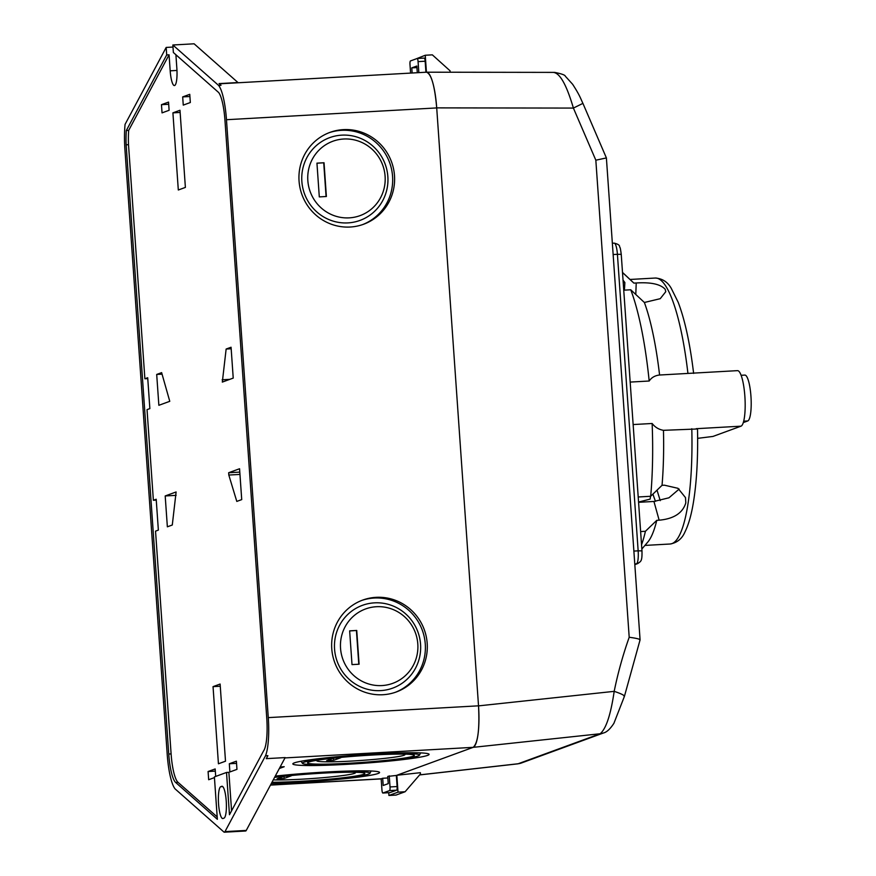 <?xml version="1.0" encoding="UTF-8"?>
<svg xmlns="http://www.w3.org/2000/svg" width="876" height="876" viewBox="0 0 876 876"><rect width="100%" height="100%" fill="white"/><g stroke="black" fill="none" stroke-linecap="round" stroke-linejoin="round"><path stroke-width="1.31" d="M266.753 757.74A38.741 8.256 -93.2 0 0 267.881 755.627L266.26 758.649L285.16 757.587L246.255 830.426A9.691 2.059 86.8 0 1 246.003 830.787A9.691 2.059 86.8 0 1 245.729 830.985A9.691 2.059 86.8 0 1 245.598 831.006L224.344 832.2A9.691 2.059 -93.2 0 1 224.19 832.178A9.691 2.059 -93.2 0 1 223.906 832.014L175.058 788.86A38.741 8.256 -93.2 0 1 174.718 788.4A38.741 8.256 -93.2 0 1 171.51 780.998A38.741 8.256 -93.2 0 1 168.882 769.128A38.741 8.256 -93.2 0 1 167.228 754.586L125.005 150.683A38.741 8.256 -93.2 0 1 125.071 124.37L166.177 47.435L166.703 54.947L169.068 54.805L170.185 70.825L176.974 70.441M224.344 832.2A9.691 2.059 -93.2 0 0 224.475 832.167A9.691 2.059 -93.2 0 0 224.738 831.981A9.691 2.059 -93.2 0 0 224.99 831.62L265.516 755.758A38.741 8.256 -93.2 0 0 265.778 755.079A38.741 8.256 -93.2 0 0 267.815 745.761A38.741 8.256 -93.2 0 0 268.691 732.61A38.741 8.256 -93.2 0 0 268.275 717.619L478.526 705.826A38.741 8.256 86.8 0 1 478.942 720.817A38.741 8.256 86.8 0 1 478.066 733.968A38.741 8.256 86.8 0 1 476.018 743.286A38.741 8.256 86.8 0 1 473.139 747.359L396.335 775.457L387.74 776.41L388.243 783.637L383.195 785.487L382.681 778.26L381.17 778.808L381.947 789.9A3.394 0.723 -93.2 0 0 382.089 791.17A3.394 0.723 -93.2 0 0 382.319 792.211A3.394 0.723 -93.2 0 0 382.604 792.857A3.394 0.723 -93.2 0 0 382.845 793.032A3.394 0.723 -93.2 0 0 382.889 793.021L389.557 790.579A3.394 0.723 -93.2 0 0 389.809 790.218A3.394 0.723 -93.2 0 0 389.984 789.407A3.394 0.723 -93.2 0 0 390.061 788.258A3.394 0.723 -93.2 0 0 390.028 786.944L389.251 775.851M126.144 144.825L168.75 754.039L171.105 753.908L155.534 531.141L158.359 530.1L156.202 499.243L153.377 500.284L147.037 409.629L149.862 408.599L147.705 377.731L144.879 378.771L128.509 144.693L126.144 144.825A31.766 6.767 86.8 0 1 126.319 130.524L166.703 54.947M231.571 810.815L228.877 772.325L226.512 772.457L214.39 776.903L217.357 819.301L175.66 782.465A31.481 6.701 86.8 0 1 168.75 754.039M226.512 772.457L229.468 814.735L263.545 750.951A31.481 6.701 86.8 0 0 266.764 718.178L224.957 120.275A31.481 6.701 86.8 0 0 218.65 92.506L173.371 52.505L172.846 44.994L218.639 85.454L221.004 85.322A38.741 8.256 -93.2 0 0 219.646 84.118L221.004 85.322M478.526 705.826L436.708 107.923L226.468 119.716A38.741 8.256 -93.2 0 0 224.825 105.186A38.741 8.256 -93.2 0 0 222.197 93.316A38.741 8.256 -93.2 0 0 218.989 85.914A38.741 8.256 -93.2 0 0 218.639 85.454M226.468 119.716L268.275 717.619M222.219 786.287L221.781 786.309A15.987 3.405 86.8 0 1 222 786.265A15.987 3.405 86.8 0 1 226.227 801.003A15.987 3.405 86.8 0 1 224.004 818.129L222.997 818.502A15.987 3.405 86.8 0 1 222.778 818.545A15.987 3.405 86.8 0 1 218.551 803.807A15.987 3.405 86.8 0 1 220.774 786.681L222.723 786.571M221.781 786.309L220.774 786.681M267.881 755.627L265.516 755.758M343.37 129.626A48.914 47.698 -110.1 0 1 394.496 175.649A48.914 47.698 -110.1 0 1 363.584 224.256A48.914 47.698 -110.1 0 1 350.181 227.026A48.914 47.698 -110.1 0 1 299.055 181.004A48.914 47.698 -110.1 0 1 329.967 132.386A48.914 47.698 -110.1 0 1 343.37 129.626M376.078 597.333A48.914 47.698 -110.1 0 1 427.192 643.356A48.914 47.698 -110.1 0 1 396.291 691.974A48.914 47.698 -110.1 0 1 382.889 694.734A48.914 47.698 -110.1 0 1 331.763 648.711A48.914 47.698 -110.1 0 1 362.675 600.093A48.914 47.698 -110.1 0 1 376.078 597.333M416.177 58.845L425.254 55.254L426.437 72.193A38.741 8.256 86.8 0 1 429.229 74.121A38.741 8.256 86.8 0 1 432.437 81.523A38.741 8.256 86.8 0 1 435.065 93.393A38.741 8.256 86.8 0 1 436.708 107.923M219.646 84.118L219.066 83.603L237.954 82.541L194.111 43.8L172.846 44.994M170.185 70.825A15.987 3.405 86.8 0 0 174.412 85.563A15.987 3.405 86.8 0 0 174.631 85.519A15.987 3.405 86.8 0 0 176.853 68.383L175.901 54.739M237.21 82.815L237.954 82.541M166.177 47.435L172.988 47.052M382.889 793.021L389.973 792.616A3.394 0.723 86.8 0 1 389.93 792.627A3.394 0.723 86.8 0 1 389.886 792.627M389.973 792.616L396.642 790.185L389.557 790.579M390.028 786.944L397.113 786.549A3.394 0.723 86.8 0 1 397.156 787.852A3.394 0.723 86.8 0 1 397.08 789.013A3.394 0.723 86.8 0 1 396.894 789.823A3.394 0.723 86.8 0 1 396.642 790.185M397.113 786.549L396.335 775.457M425.922 72.226L425.156 61.221L418.071 61.616A3.394 0.723 -93.2 0 0 417.929 60.345A3.394 0.723 -93.2 0 0 417.699 59.305A3.394 0.723 -93.2 0 0 417.414 58.659A3.394 0.723 -93.2 0 0 417.173 58.495A3.394 0.723 -93.2 0 0 417.129 58.506L410.461 60.948A3.394 0.723 -93.2 0 0 410.209 61.298A3.394 0.723 -93.2 0 0 410.023 62.119A3.394 0.723 -93.2 0 0 409.946 63.269A3.394 0.723 -93.2 0 0 409.99 64.572L410.581 73.091M424.258 58.09L417.173 58.495L424.214 58.101A3.394 0.723 86.8 0 1 424.258 58.09A3.394 0.723 86.8 0 1 424.499 58.265A3.394 0.723 86.8 0 1 424.783 58.911A3.394 0.723 86.8 0 1 425.013 59.951A3.394 0.723 86.8 0 1 425.156 61.221M418.837 72.631L418.071 61.616M412.125 73.004L411.775 67.879L416.823 66.028L417.294 72.719M411.775 67.879L416.932 67.594M190.333 102.525L189.753 94.323L182.679 96.907L183.259 105.109L190.333 102.525M169.068 54.805L128.684 130.393A31.766 6.767 -93.2 0 0 128.509 144.693M240.582 343.753L242.74 374.61M249.08 465.265L251.237 496.123M171.105 753.908A31.481 6.701 -93.2 0 0 178.025 782.334L217.193 816.936M168.542 102.087L161.469 104.682L162.038 112.873L169.112 110.288L168.542 102.087M215.693 776.421L215.167 768.942L208.094 771.526L208.663 779.728L214.434 777.614M229.884 771.964L236.958 769.369L236.389 761.178L229.315 763.762L229.884 771.964M161.633 372.639L156.694 374.446L158.863 405.303L169.769 401.317L161.633 372.639M176.109 491.962L165.192 495.958L167.36 526.815L172.287 525.009L176.109 491.962M222.318 382.089L233.224 378.093L231.067 347.235L226.139 349.042L222.318 382.089M241.721 499.605L239.564 468.748L228.658 472.733L228.811 475.044L236.794 501.411L241.721 499.605M179.985 110.266L172.911 112.851L178.31 189.993L185.383 187.409L179.985 110.266M220.117 684.047L213.043 686.642L218.431 763.784L225.504 761.2L220.117 684.047M147.77 378.607L144.879 378.771M156.267 500.119L153.377 500.284M126.319 130.524L128.684 130.393M168.685 104.277L161.469 104.682M189.906 96.502L182.679 96.907M215.321 771.121L208.094 771.526M387.849 777.965L382.681 778.26M279.334 768.504L284.207 766.719L280.167 766.949M294.347 762.865A68.284 4.303 -4 0 1 375.213 753.918A68.284 4.303 -4 0 1 429.087 754.367A68.284 4.303 -4 0 1 427.576 755.397A68.284 4.303 -4 0 1 346.71 764.343A68.284 4.303 -4 0 1 292.836 763.894A68.284 4.303 -4 0 1 294.347 762.865M275.272 776.103A68.284 4.303 -4 0 1 325.697 772.03A68.284 4.303 -4 0 1 379.571 772.479A68.284 4.303 -4 0 1 378.06 773.508A68.284 4.303 -4 0 1 297.205 782.454A68.284 4.303 -4 0 1 271.308 783.527M236.542 763.357L229.315 763.762M348.714 763.609A58.692 3.701 176 0 0 418.213 755.911A58.692 3.701 176 0 0 419.484 755.167A58.692 3.701 176 0 0 373.209 754.652A58.692 3.701 176 0 0 303.709 762.339A58.692 3.701 176 0 0 302.461 763.357A58.692 3.701 176 0 0 348.714 763.609M308.757 762.054A53.513 3.373 -4 0 1 372.125 755.046A53.513 3.373 -4 0 1 414.348 755.397A53.513 3.373 -4 0 1 413.165 756.196A53.513 3.373 -4 0 1 349.798 763.215A53.513 3.373 -4 0 1 307.575 762.865A53.513 3.373 -4 0 1 308.757 762.054M317.517 760.193A44.205 2.792 176 0 0 316.805 760.861A44.205 2.792 176 0 0 351.637 761.058A44.205 2.792 176 0 0 403.978 755.265A44.205 2.792 176 0 0 404.931 754.707A44.205 2.792 176 0 0 404.132 754.127M333.876 758.101L340.775 757.718L333.701 760.302L326.617 760.697L333.647 758.123M333.548 758.156L333.701 760.302M271.724 782.739A58.692 3.701 176 0 0 299.198 781.72A58.692 3.701 176 0 0 368.697 774.034A58.692 3.701 176 0 0 369.968 773.289A58.692 3.701 176 0 0 323.693 772.763A58.692 3.701 176 0 0 274.845 776.903M274.604 777.362A53.513 3.373 -4 0 1 322.609 773.158A53.513 3.373 -4 0 1 364.832 773.508A53.513 3.373 -4 0 1 363.649 774.318A53.513 3.373 -4 0 1 300.282 781.326A53.513 3.373 -4 0 1 271.976 782.268M273.268 779.859A44.205 2.792 176 0 0 302.121 779.169A44.205 2.792 176 0 0 354.462 773.377A44.205 2.792 176 0 0 355.415 772.818A44.205 2.792 176 0 0 354.616 772.249M284.361 776.213L291.259 775.829L284.185 778.414L277.101 778.819L284.142 776.245M284.032 776.278L284.185 778.414M162.082 374.14L156.694 374.446M176.131 495.345L165.192 495.958M229.797 379.352L222.154 379.779M231.176 348.757L226.139 349.042M239.969 474.42L228.811 475.044M239.805 472.109L228.658 472.733M180.138 112.446L172.911 112.851M220.27 686.236L213.043 686.642M362.62 224.595A48.914 47.698 69.9 0 0 392.568 176.35A48.914 47.698 69.9 0 0 341.443 130.327A48.914 47.698 69.9 0 0 329.004 132.747M341.782 135.145A44.074 42.968 -110.1 0 1 387.849 176.613A44.074 42.968 -110.1 0 1 347.925 222.898A44.074 42.968 -110.1 0 1 301.859 181.441A44.074 42.968 -110.1 0 1 341.782 135.145M385.101 176.262A39.595 38.61 69.9 0 0 343.71 139.01A39.595 38.61 69.9 0 0 307.837 180.598A39.595 38.61 69.9 0 0 349.228 217.861A39.595 38.61 69.9 0 0 385.101 176.262M316.948 163.144L324.032 162.75L326.387 196.498L319.302 196.903L316.948 163.144M324.032 162.75L316.948 163.243M326.08 196.52L323.726 162.859M395.328 692.314A48.914 47.698 69.9 0 0 425.276 644.057A48.914 47.698 69.9 0 0 374.151 598.034A48.914 47.698 69.9 0 0 361.711 600.454M374.49 602.852A44.074 42.968 -110.1 0 1 420.557 644.32A44.074 42.968 -110.1 0 1 380.622 690.617A44.074 42.968 -110.1 0 1 334.566 649.149A44.074 42.968 -110.1 0 1 374.49 602.852M417.808 643.98A39.595 38.61 69.9 0 0 376.417 606.718A39.595 38.61 69.9 0 0 340.545 648.306A39.595 38.61 69.9 0 0 381.936 685.569A39.595 38.61 69.9 0 0 417.808 643.98M349.644 630.862L356.74 630.457L359.094 664.216L352.01 664.61L349.644 630.862M356.74 630.457L349.655 630.95M358.788 664.227L356.433 630.567M396.839 775.271L398.011 792.156L405.095 791.751L420.458 773.946L420.37 772.687L396.839 775.271L473.149 747.348C477.891 743.286 479.687 729.467 478.526 705.881L436.708 107.879C434.737 85.706 431.32 73.814 426.437 72.193L450.165 72.237L450.056 70.803L432.339 54.849L425.254 55.254M398.011 792.156L388.922 795.474L388.725 792.692M426.7 72.193L437.825 72.215M606.061 157.998L595.833 160.198L573.397 108.076C566.761 85.498 560.268 73.639 553.939 72.5M478.526 705.881L614.185 691.35C610.758 714.674 606.082 728.81 600.18 733.749A14.531 14.169 69.9 0 0 603.422 732.993A14.531 14.169 69.9 0 0 603.433 732.993C606.707 732.237 610.2 729.007 613.912 723.302L624.413 696.387L640.082 639.863L606.389 157.91L582.967 103.488C580.142 97.477 579.638 95.112 572.619 84.26L565.338 76.223C565.14 75.04 561.571 73.759 554.65 72.39L450.165 72.226M436.708 107.879L573.397 108.076L582.595 103.532M639.776 640.17C640.75 639.305 637.224 638.341 629.198 637.268C622.891 655.106 617.887 673.129 614.185 691.35C621.872 693.902 625.179 695.686 624.073 696.705M521.406 762.996L518.176 763.752A14.531 14.169 69.9 0 0 521.406 762.996L603.422 732.993M388.922 795.474L396.007 795.08L405.095 791.751M623.044 280.167A138.036 29.401 86.8 0 1 624.884 282.587L623.219 282.696M624.884 282.587L624.413 290.131M650.485 496.287A138.036 29.401 86.8 0 1 650.167 499.09L638.56 502.058M641.845 549.044L647.802 542.047A133.185 28.371 -93.2 0 0 656.781 520.333L659.146 520.191C673.786 518.855 682.678 513.095 685.82 502.89L685.492 497.601L677.98 488.315L664.391 485.184L662.037 485.315A133.185 28.371 -93.2 0 0 663.46 430.324C658.807 429.525 655.04 427.247 652.149 423.491A147.715 31.47 86.8 0 1 650.682 496.276L638.21 496.977M623.745 290.175L630.742 289.781A147.715 31.47 86.8 0 1 649.182 381.016C651.558 377.501 655.029 375.508 659.584 375.016A133.185 28.371 -93.2 0 0 644.375 302.483L660.241 298.683L665.76 291.708L665.191 289.31C660.57 284.174 650.912 282.072 636.228 282.981L633.874 283.112A133.185 28.371 -93.2 0 0 633.238 282.488L622.507 272.425M659.584 375.016L737.504 370.647A27.846 5.935 86.8 0 1 744.928 397.222A27.846 5.935 86.8 0 1 740.997 426.174L712.965 436.434L697.646 438.35M697.34 428.977L663.46 430.324M662.037 485.315L650.682 496.276M659.146 520.191L653.934 501.455L668.957 497.798L679.152 489.071M653.934 501.455L638.582 502.32M640.619 531.557L645.426 531.283L656.781 520.333M645.426 531.283A147.715 31.47 86.8 0 1 641.55 544.752M633.874 283.112L622.507 272.524M630.742 289.781L644.375 302.483M649.182 381.016L630.173 382.078M633.14 424.553L652.149 423.491M741.107 375.289L744.863 375.081A23.006 4.906 86.8 0 1 750.995 397.036A23.006 4.906 86.8 0 1 747.754 420.951L743.308 422.582M270.509 785.016L381.17 778.808M224.99 831.62L246.255 830.426M419.659 774.877L518.176 763.752L600.18 733.749L473.149 747.348L284.996 757.915M178.025 782.334L175.66 782.465M595.833 160.198L629.198 637.268M614.043 243.178A12.111 2.584 86.8 0 1 614.207 243.145A12.111 2.584 86.8 0 1 617.416 254.303L621.237 254.336C620.098 245.587 619.989 248.291 619.606 246.66C619.693 245.192 617.898 244.021 614.207 243.145L612.357 243.243M613.145 254.544L617.416 254.303L638.155 550.84L641.977 550.873L621.237 254.336M633.885 551.081L638.155 550.84A12.111 2.584 86.8 0 1 636.469 563.826A4.84 4.719 69.9 0 0 637.794 563.553C640.816 561.177 642.239 561.834 641.977 550.873M634.782 563.914L636.469 563.826L634.815 564.429M691.799 428.736A133.185 28.371 86.8 0 1 670.151 544.007L644.933 545.419M630.008 279.466L655.237 278.042A133.185 28.371 86.8 0 1 687.934 373.428M652.938 494.097A106.554 22.699 -93.2 0 0 655.511 501.335M635.779 294.467L636.228 282.981M740.997 426.174L696.201 428.692M747.754 420.951L743.702 421.181M381.17 778.895L270.465 785.104M426.459 72.204L219.307 83.822M389.93 792.627L382.845 793.032M302.461 763.357L301.037 761.244M419.484 755.167L420.6 752.889M404.931 754.707L405.194 754.148M369.968 773.289L371.085 771M355.415 772.818L355.689 772.271M419.604 774.932L517.793 763.85M634.826 564.637L637.794 563.553M693.628 373.406C690.047 343.655 684.912 319.97 678.221 302.362L671.224 288.27C667.578 281.897 662.256 278.491 655.237 278.042M697.504 428.868C698.117 458.017 696.683 482.961 693.19 503.711C691.164 515.592 688.427 524.987 684.966 531.918C682.065 538.729 677.126 542.759 670.151 544.007M657.022 490.155L660.23 500.634"/></g></svg>
